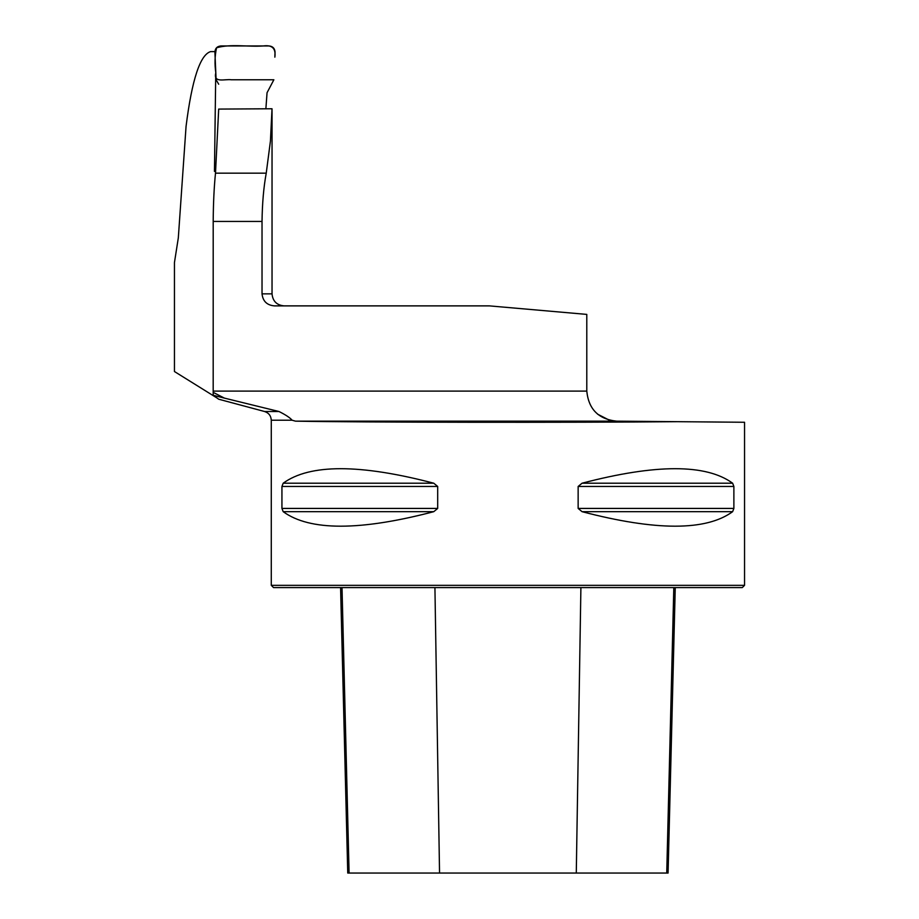 <?xml version="1.0" encoding="UTF-8"?>
<svg xmlns="http://www.w3.org/2000/svg" width="919" height="919" viewBox="0 0 919 919"><rect width="100%" height="100%" fill="white"/><g stroke="black" fill="none" stroke-linecap="round" stroke-linejoin="round"><path stroke-width="1.38" d="M264.603 411.517C268.785 412.918 271.013 415.813 271.277 420.224L292.139 420.224C289.979 417.697 285.602 414.791 279.008 411.517L264.603 411.517L218.699 399.214L213.185 395.262L224.385 398.111L213.185 392.356L213.197 221.445C213.323 203.26 214.081 187.166 215.494 173.163L266.234 173.163C263.673 187.12 262.271 203.214 262.03 221.445L262.03 293.862C262.868 301.26 267.015 305.257 274.471 305.878L489.356 305.878L586.793 314.401L586.793 391.103C588.574 409.196 598.499 419.213 616.58 421.155L295.493 421.155C360.168 422.407 571.342 422.694 677.418 421.683L616.58 421.155L609.435 420.224L597.603 414.182M677.418 421.683L744.551 422.269L744.551 585.334L271.277 585.334L271.277 420.224M292.139 420.224L295.493 421.155M281.938 486.461L283.19 483.21C309.692 463.865 359.892 463.865 433.768 483.21L437.685 486.461L437.685 508.425L433.768 511.676C359.892 531.021 309.692 531.021 283.19 511.676L281.938 508.425L281.938 486.461L437.685 486.461M733.879 508.425L732.627 511.676C706.137 531.021 655.936 531.021 582.049 511.676L578.143 508.425L578.143 486.461L582.049 483.21C655.936 463.865 706.137 463.865 732.627 483.21L733.879 486.461L733.879 508.425L578.143 508.425M224.385 398.111L279.008 411.517M213.185 395.262L213.185 392.356M214.908 51.602L210.623 51.602C200.124 54.749 191.933 79.677 186.063 126.351L178.32 237.837L174.449 262.57L174.449 371.529L217.102 398.053M215.758 71.797L214.46 171.416L215.689 171.072L214.46 171.416M215.494 173.163L218.688 109.085L272.013 108.764L272.035 114.301M266.234 173.163L270.427 141.124L272.013 108.764M744.551 585.334L742.288 587.586L273.529 587.586L271.277 585.334M340.581 587.586L347.75 873.05L668.079 873.05L675.247 587.586M265.878 108.798L267.05 92.716L273.862 79.769L231.358 79.769C224.856 78.85 213.116 83.399 215.816 72.865C214.564 64.169 214.816 55.806 216.539 47.788C231.14 43.618 247.889 47.087 263.339 45.95C272.185 44.755 276.022 48.489 274.85 57.162L275.034 51.912C274.701 48.293 272.713 46.306 269.095 45.95L220.836 45.95C217.102 46.341 215.126 48.408 214.908 52.176L216.114 79.769L218.699 84.226M262.03 221.445L213.197 221.445M586.793 391.103L213.197 391.103M262.03 293.862L272.035 293.862L272.035 112.658M439.546 873.05L434.928 587.586M349.094 873.05L342.017 587.586M666.734 873.05L673.811 587.586M576.282 873.05L580.9 587.586M283.19 511.676L433.768 511.676M281.938 508.425L437.685 508.425M283.19 483.21L433.768 483.21M582.049 483.21L732.627 483.21M578.143 486.461L733.879 486.461M582.049 511.676L732.627 511.676M272.035 293.862C272.748 301.168 276.745 305.165 284.051 305.878"/></g></svg>
